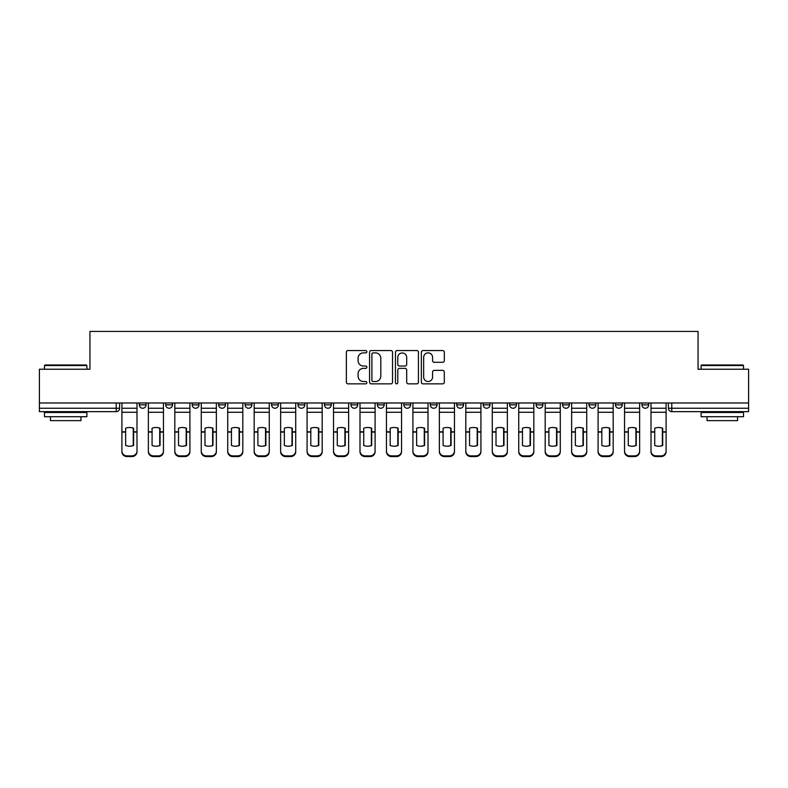 <?xml version="1.0" encoding="UTF-8"?>
<svg xmlns="http://www.w3.org/2000/svg" width="788" height="788" viewBox="0 0 788 788"><rect width="100%" height="100%" fill="white"/><g stroke="black" fill="none" stroke-linecap="round" stroke-linejoin="round"><path stroke-width="1.18" d="M366.863 351.724A1.162 1.162 0 0 0 365.701 350.561L348.02 350.561A1.665 1.665 0 0 0 346.356 352.226L346.356 382.19A1.665 1.665 0 0 0 348.02 383.854L365.701 383.854A1.162 1.162 0 0 0 366.863 382.682A1.162 1.162 0 0 0 365.701 381.52L363.416 381.52A5.329 5.329 0 0 1 358.087 376.191L358.087 373.699A5.329 5.329 0 0 1 363.416 368.37L365.701 368.37A1.162 1.162 0 0 0 366.863 367.208A1.162 1.162 0 0 0 365.701 366.036L363.416 366.036A5.329 5.329 0 0 1 358.087 360.717L358.087 358.215A5.329 5.329 0 0 1 363.416 352.886L365.701 352.886A1.162 1.162 0 0 0 366.863 351.724M403.84 402.983L403.84 404.855L410.617 404.855A3.388 3.388 0 0 1 407.229 408.243A3.388 3.388 0 0 1 403.84 404.855L403.84 402.983M377.383 402.983L377.383 404.855L384.16 404.855A3.388 3.388 0 0 1 380.771 408.243A3.388 3.388 0 0 1 377.383 404.855L377.383 402.983M245.107 404.855L245.107 402.983L245.107 404.855A3.388 3.388 0 0 0 248.496 408.243A3.388 3.388 0 0 1 245.107 404.855L251.884 404.855A3.388 3.388 0 0 1 248.496 408.243M192.193 402.983L192.193 404.855L198.98 404.855A3.388 3.388 0 0 1 195.591 408.243A3.388 3.388 0 0 1 192.193 404.855L192.193 402.983M165.736 404.855L165.736 402.983L165.736 404.855A3.388 3.388 0 0 0 169.134 408.243A3.388 3.388 0 0 1 165.736 404.855L172.523 404.855A3.388 3.388 0 0 1 169.134 408.243A3.388 3.388 0 0 0 172.523 404.855A3.388 3.388 0 0 1 169.134 408.243M139.289 404.855L139.289 402.983L139.289 404.855A3.388 3.388 0 0 0 142.677 408.243A3.388 3.388 0 0 1 139.289 404.855L146.066 404.855A3.388 3.388 0 0 1 142.677 408.243A3.388 3.388 0 0 0 146.066 404.855A3.388 3.388 0 0 1 142.677 408.243M442.649 362.293A1.665 1.665 0 0 0 444.314 360.628L444.314 352.226A1.665 1.665 0 0 0 442.649 350.561L423.008 350.561A1.665 1.665 0 0 0 421.344 352.226L421.344 382.19A1.665 1.665 0 0 0 423.008 383.854L442.649 383.854A1.665 1.665 0 0 0 444.314 382.19L444.314 372.034A1.665 1.665 0 0 0 442.649 370.37L434.237 370.37A1.665 1.665 0 0 0 432.573 372.034L432.573 377.068A4.452 4.452 0 0 1 428.12 381.52A4.452 4.452 0 0 1 423.668 377.068L423.668 357.338A4.452 4.452 0 0 1 428.12 352.886A4.452 4.452 0 0 1 432.573 357.338L432.573 360.628A1.665 1.665 0 0 0 434.237 362.293L442.649 362.293M39.4 402.983L39.4 369.237L89.94 369.237L89.94 331.423L698.06 331.423L698.06 369.237L748.6 369.237L748.6 402.983L39.4 402.983L39.4 408.243L119.609 408.243L119.609 402.983M392.542 352.226A1.665 1.665 0 0 0 390.878 350.561L371.237 350.561A1.665 1.665 0 0 0 369.572 352.226L369.572 382.19A1.665 1.665 0 0 0 371.237 383.854L390.878 383.854A1.665 1.665 0 0 0 392.542 382.19L392.542 352.226M397.122 350.561L416.763 350.561A1.665 1.665 0 0 1 418.428 352.226L418.428 382.19A1.665 1.665 0 0 1 416.763 383.854L408.361 383.854A1.665 1.665 0 0 1 406.697 382.19L406.697 370.035A1.665 1.665 0 0 0 405.032 368.37L399.447 368.37A1.665 1.665 0 0 0 397.782 370.035L397.782 382.682A1.162 1.162 0 0 1 396.62 383.854A1.162 1.162 0 0 1 395.458 382.682L395.458 352.226A1.665 1.665 0 0 1 397.122 350.561M668.391 402.983L668.391 408.243L748.6 408.243L748.6 411.641L671.78 411.641A3.388 3.388 0 0 1 668.391 408.243M748.6 402.983L748.6 408.243M119.609 408.243A3.388 3.388 0 0 1 116.22 411.641A3.388 3.388 0 0 0 119.609 408.243A3.388 3.388 0 0 1 116.22 411.641L39.4 411.641L39.4 408.243M648.711 402.983L648.711 404.855A3.388 3.388 0 0 1 645.323 408.243A3.388 3.388 0 0 1 641.934 404.855L648.711 404.855L648.711 402.983M641.934 402.983L641.934 404.855M622.264 402.983L622.264 404.855A3.388 3.388 0 0 1 618.866 408.243A3.388 3.388 0 0 1 615.477 404.855L622.264 404.855M615.477 402.983L615.477 404.855M595.807 402.983L595.807 404.855A3.388 3.388 0 0 1 592.409 408.243A3.388 3.388 0 0 1 589.02 404.855L595.807 404.855L595.807 402.983M589.02 402.983L589.02 404.855M569.35 402.983L569.35 404.855A3.388 3.388 0 0 1 565.961 408.243A3.388 3.388 0 0 1 562.563 404.855L569.35 404.855L569.35 402.983M562.563 402.983L562.563 404.855M542.893 402.983L542.893 404.855A3.388 3.388 0 0 1 539.504 408.243A3.388 3.388 0 0 1 536.116 404.855L542.893 404.855M536.116 402.983L536.116 404.855M516.435 402.983L516.435 404.855A3.388 3.388 0 0 1 513.047 408.243A3.388 3.388 0 0 1 509.659 404.855L516.435 404.855M509.659 402.983L509.659 404.855M489.988 402.983L489.988 404.855A3.388 3.388 0 0 1 486.59 408.243A3.388 3.388 0 0 1 483.202 404.855A3.388 3.388 0 0 0 486.59 408.243M483.202 402.983L483.202 404.855L489.988 404.855M463.531 402.983L463.531 404.855A3.388 3.388 0 0 1 460.133 408.243A3.388 3.388 0 0 1 456.744 404.855L463.531 404.855L463.531 402.983M456.744 402.983L456.744 404.855M437.074 402.983L437.074 404.855A3.388 3.388 0 0 1 433.686 408.243A3.388 3.388 0 0 1 430.287 404.855L437.074 404.855A3.388 3.388 0 0 1 433.686 408.243A3.388 3.388 0 0 0 437.074 404.855L437.074 402.983M430.287 402.983L430.287 404.855M410.617 402.983L410.617 404.855M384.16 402.983L384.16 404.855L384.16 402.983M357.713 402.983L357.713 404.855A3.388 3.388 0 0 1 354.314 408.243A3.388 3.388 0 0 1 350.926 404.855L357.713 404.855L357.713 402.983M350.926 402.983L350.926 404.855M331.255 402.983L331.255 404.855A3.388 3.388 0 0 1 327.867 408.243A3.388 3.388 0 0 1 324.469 404.855L331.255 404.855M324.469 402.983L324.469 404.855M304.798 402.983L304.798 404.855A3.388 3.388 0 0 1 301.41 408.243A3.388 3.388 0 0 1 298.012 404.855L304.798 404.855M298.012 402.983L298.012 404.855M278.341 402.983L278.341 404.855A3.388 3.388 0 0 1 274.953 408.243A3.388 3.388 0 0 1 271.565 404.855L278.341 404.855A3.388 3.388 0 0 1 274.953 408.243A3.388 3.388 0 0 0 278.341 404.855M271.565 402.983L271.565 404.855M251.884 402.983L251.884 404.855M225.437 402.983L225.437 404.855A3.388 3.388 0 0 1 222.039 408.243A3.388 3.388 0 0 1 218.65 404.855L225.437 404.855A3.388 3.388 0 0 1 222.039 408.243A3.388 3.388 0 0 0 225.437 404.855L225.437 402.983M218.65 402.983L218.65 404.855M198.98 402.983L198.98 404.855L198.98 402.983M172.523 402.983L172.523 404.855L172.523 402.983M146.066 402.983L146.066 404.855L146.066 402.983M373.069 352.886A1.162 1.162 0 0 0 371.906 354.058L371.906 380.358A1.162 1.162 0 0 0 373.069 381.52L375.482 381.52A5.329 5.329 0 0 0 380.811 376.191L380.811 358.215A5.329 5.329 0 0 0 375.482 352.886L373.069 352.886M406.697 357.427A4.452 4.452 0 0 0 402.244 352.975A4.452 4.452 0 0 0 397.782 357.427L397.782 364.371A1.665 1.665 0 0 0 399.447 366.036L405.032 366.036A1.665 1.665 0 0 0 406.697 364.371L406.697 357.427M133.261 445.604L133.261 428.071M129.449 427.5A10.51 9.249 180 0 1 133.261 428.189M121.904 432.789L121.904 451.051A5.083 4.827 0 0 0 126.986 455.878L131.911 455.878A5.083 4.827 0 0 0 136.994 451.051L136.994 451.751A5.083 4.827 180 0 1 131.911 456.577L131.911 455.878M129.449 446.225A10.51 9.968 180 0 0 133.261 445.486M133.605 432.09L133.605 428.189A10.51 9.249 180 0 0 129.616 427.5A10.51 9.249 180 0 0 125.637 428.189L125.637 445.486A10.51 9.968 180 0 0 133.605 445.486L133.605 432.09L136.994 432.09L136.994 451.051M136.994 402.983L136.994 432.09M121.904 402.983L121.904 451.051M126.986 455.878L126.986 456.577L131.911 456.577M126.986 456.577A5.083 4.827 180 0 1 121.904 451.751M159.718 445.604L159.718 428.071M155.906 427.5A10.51 9.249 180 0 1 159.718 428.189M148.361 432.789L148.361 451.051A5.083 4.827 0 0 0 153.443 455.878L158.358 455.878A5.083 4.827 0 0 0 163.451 451.051L163.451 451.751A5.083 4.827 180 0 1 158.358 456.577L158.358 455.878M155.906 446.225A10.51 9.968 180 0 0 159.718 445.486M186.175 445.604L186.175 428.071M182.363 427.5A10.51 9.249 180 0 1 186.175 428.189M174.808 432.789L174.808 451.051A5.083 4.827 0 0 0 179.9 455.878L184.816 455.878A5.083 4.827 0 0 0 189.908 451.051L189.908 451.751A5.083 4.827 180 0 1 184.816 456.577L184.816 455.878M182.363 446.225A10.51 9.968 180 0 0 186.175 445.486M160.062 432.09L160.062 428.189A10.51 9.249 180 0 0 156.073 427.5A10.51 9.249 180 0 0 152.084 428.189L152.084 445.486A10.51 9.968 180 0 0 160.062 445.486L160.062 432.09L163.451 432.09L163.451 451.051M163.451 402.983L163.451 432.09M148.361 402.983L148.361 451.051M153.443 455.878L153.443 456.577L158.358 456.577M153.443 456.577A5.083 4.827 180 0 1 148.361 451.751M186.51 432.09L186.51 428.189A10.51 9.249 180 0 0 182.53 427.5A10.51 9.249 180 0 0 178.541 428.189L178.541 445.486A10.51 9.968 180 0 0 186.51 445.486L186.51 432.09L189.908 432.09L189.908 451.051M189.908 402.983L189.908 432.09M174.808 402.983L174.808 451.051M179.9 455.878L179.9 456.577L184.816 456.577M179.9 456.577A5.083 4.827 180 0 1 174.808 451.751M44.483 365.514L44.995 365.002L86.375 365.002L86.887 365.514L44.483 365.514L44.483 369.237M86.887 416.724L44.483 416.724L44.483 412.488L86.887 412.488L86.887 416.724M80.947 416.724L80.947 420.625L50.422 420.625L50.422 416.724M701.113 365.514L701.625 365.002L743.005 365.002L743.517 365.514L701.113 365.514L701.113 369.237M743.517 416.724L701.113 416.724L701.113 412.488L743.517 412.488L743.517 416.724M737.578 416.724L737.578 420.625L707.053 420.625L707.053 416.724M212.632 445.604L212.632 428.071M208.81 427.5A10.51 9.249 180 0 1 212.632 428.189M201.265 432.789L201.265 451.051A5.083 4.827 0 0 0 206.357 455.878L211.273 455.878A5.083 4.827 0 0 0 216.365 451.051L216.365 451.751A5.083 4.827 180 0 1 211.273 456.577L211.273 455.878M208.81 446.225A10.51 9.968 180 0 0 212.632 445.486M239.089 445.604L239.089 428.071M235.267 427.5A10.51 9.249 180 0 1 239.089 428.189M227.722 432.789L227.722 451.051A5.083 4.827 0 0 0 232.815 455.878L237.73 455.878A5.083 4.827 0 0 0 242.812 451.051L242.812 451.751A5.083 4.827 180 0 1 237.73 456.577L237.73 455.878M235.267 446.225A10.51 9.968 180 0 0 239.089 445.486M265.536 445.604L265.536 428.071M261.724 427.5A10.51 9.249 180 0 1 265.536 428.189M254.179 432.789L254.179 451.051A5.083 4.827 0 0 0 259.262 455.878L264.187 455.878A5.083 4.827 0 0 0 269.269 451.051L269.269 451.751A5.083 4.827 180 0 1 264.187 456.577L264.187 455.878M261.724 446.225A10.51 9.968 180 0 0 265.536 445.486M212.967 432.09L212.967 428.189A10.51 9.249 180 0 0 208.987 427.5A10.51 9.249 180 0 0 204.998 428.189L204.998 445.486A10.51 9.968 180 0 0 212.967 445.486L212.967 432.09L216.365 432.09L216.365 451.051M216.365 402.983L216.365 432.09M201.265 402.983L201.265 451.051M206.357 455.878L206.357 456.577L211.273 456.577M206.357 456.577A5.083 4.827 180 0 1 201.265 451.751M239.424 432.09L239.424 428.189A10.51 9.249 180 0 0 235.435 427.5A10.51 9.249 180 0 0 231.455 428.189L231.455 445.486A10.51 9.968 180 0 0 239.424 445.486L239.424 432.09L242.812 432.09L242.812 451.051M242.812 402.983L242.812 432.09M227.722 402.983L227.722 451.051M232.815 455.878L232.815 456.577L237.73 456.577M232.815 456.577A5.083 4.827 180 0 1 227.722 451.751M265.881 432.09L265.881 428.189A10.51 9.249 180 0 0 261.892 427.5A10.51 9.249 180 0 0 257.912 428.189L257.912 445.486A10.51 9.968 180 0 0 265.881 445.486L265.881 432.09L269.269 432.09L269.269 451.051M269.269 402.983L269.269 432.09M254.179 402.983L254.179 451.051M259.262 455.878L259.262 456.577L264.187 456.577M259.262 456.577A5.083 4.827 180 0 1 254.179 451.751M291.993 445.604L291.993 428.071M288.181 427.5A10.51 9.249 180 0 1 291.993 428.189M280.636 432.789L280.636 451.051A5.083 4.827 0 0 0 285.719 455.878L290.634 455.878A5.083 4.827 0 0 0 295.727 451.051L295.727 451.751A5.083 4.827 180 0 1 290.634 456.577L290.634 455.878M288.181 446.225A10.51 9.968 180 0 0 291.993 445.486M292.338 432.09L292.338 428.189A10.51 9.249 180 0 0 288.349 427.5A10.51 9.249 180 0 0 284.36 428.189L284.36 445.486A10.51 9.968 180 0 0 292.338 445.486L292.338 432.09L295.727 432.09L295.727 451.051M295.727 402.983L295.727 432.09M280.636 402.983L280.636 451.051M285.719 455.878L285.719 456.577L290.634 456.577M285.719 456.577A5.083 4.827 180 0 1 280.636 451.751M318.451 445.604L318.451 428.071M314.639 427.5A10.51 9.249 180 0 1 318.451 428.189M307.084 432.789L307.084 451.051A5.083 4.827 0 0 0 312.176 455.878L317.091 455.878A5.083 4.827 0 0 0 322.184 451.051L322.184 451.751A5.083 4.827 180 0 1 317.091 456.577L317.091 455.878M314.639 446.225A10.51 9.968 180 0 0 318.451 445.486M318.785 432.09L318.785 428.189A10.51 9.249 180 0 0 314.806 427.5A10.51 9.249 180 0 0 310.817 428.189L310.817 445.486A10.51 9.968 180 0 0 318.785 445.486L318.785 432.09L322.184 432.09L322.184 451.051M322.184 402.983L322.184 432.09M307.084 402.983L307.084 451.051M312.176 455.878L312.176 456.577L317.091 456.577M312.176 456.577A5.083 4.827 180 0 1 307.084 451.751M344.908 445.604L344.908 428.071M341.086 427.5A10.51 9.249 180 0 1 344.908 428.189M333.541 432.789L333.541 451.051A5.083 4.827 0 0 0 338.633 455.878L343.548 455.878A5.083 4.827 0 0 0 348.641 451.051L348.641 451.751A5.083 4.827 180 0 1 343.548 456.577L343.548 455.878M341.086 446.225A10.51 9.968 180 0 0 344.908 445.486M345.243 432.09L345.243 428.189A10.51 9.249 180 0 0 341.263 427.5A10.51 9.249 180 0 0 337.274 428.189L337.274 445.486A10.51 9.968 180 0 0 345.243 445.486L345.243 432.09L348.641 432.09L348.641 451.051M348.641 402.983L348.641 432.09M333.541 402.983L333.541 451.051M338.633 455.878L338.633 456.577L343.548 456.577M338.633 456.577A5.083 4.827 180 0 1 333.541 451.751M371.365 445.604L371.365 428.071M367.543 427.5A10.51 9.249 180 0 1 371.365 428.189M359.998 432.789L359.998 451.051A5.083 4.827 0 0 0 365.09 455.878L370.005 455.878A5.083 4.827 0 0 0 375.088 451.051L375.088 451.751A5.083 4.827 180 0 1 370.005 456.577L370.005 455.878M367.543 446.225A10.51 9.968 180 0 0 371.365 445.486M371.7 432.09L371.7 428.189A10.51 9.249 180 0 0 367.71 427.5A10.51 9.249 180 0 0 363.731 428.189L363.731 445.486A10.51 9.968 180 0 0 371.7 445.486L371.7 432.09L375.088 432.09L375.088 451.051M375.088 402.983L375.088 432.09M359.998 402.983L359.998 451.051M365.09 455.878L365.09 456.577L370.005 456.577M365.09 456.577A5.083 4.827 180 0 1 359.998 451.751M397.812 445.604L397.812 428.071M394 427.5A10.51 9.249 180 0 1 397.812 428.189M386.455 432.789L386.455 451.051A5.083 4.827 0 0 0 391.538 455.878L396.462 455.878A5.083 4.827 0 0 0 401.545 451.051L401.545 451.751A5.083 4.827 180 0 1 396.462 456.577L396.462 455.878M394 446.225A10.51 9.968 180 0 0 397.812 445.486M398.157 432.09L398.157 428.189A10.51 9.249 180 0 0 394.167 427.5A10.51 9.249 180 0 0 390.188 428.189L390.188 445.486A10.51 9.968 180 0 0 398.157 445.486L398.157 432.09L401.545 432.09L401.545 451.051M401.545 402.983L401.545 432.09M386.455 402.983L386.455 451.051M391.538 455.878L391.538 456.577L396.462 456.577M391.538 456.577A5.083 4.827 180 0 1 386.455 451.751M424.269 445.604L424.269 428.071M420.457 427.5A10.51 9.249 180 0 1 424.269 428.189M412.912 432.789L412.912 451.051A5.083 4.827 0 0 0 417.995 455.878L422.91 455.878A5.083 4.827 0 0 0 428.002 451.051L428.002 451.751A5.083 4.827 180 0 1 422.91 456.577L422.91 455.878M420.457 446.225A10.51 9.968 180 0 0 424.269 445.486M424.614 432.09L424.614 428.189A10.51 9.249 180 0 0 420.625 427.5A10.51 9.249 180 0 0 416.635 428.189L416.635 445.486A10.51 9.968 180 0 0 424.614 445.486L424.614 432.09L428.002 432.09L428.002 451.051M428.002 402.983L428.002 432.09M412.912 402.983L412.912 451.051M417.995 455.878L417.995 456.577L422.91 456.577M417.995 456.577A5.083 4.827 180 0 1 412.912 451.751M450.726 445.604L450.726 428.071M446.914 427.5A10.51 9.249 180 0 1 450.726 428.189M439.359 432.789L439.359 451.051A5.083 4.827 0 0 0 444.452 455.878L449.367 455.878A5.083 4.827 0 0 0 454.459 451.051L454.459 451.751A5.083 4.827 180 0 1 449.367 456.577L449.367 455.878M446.914 446.225A10.51 9.968 180 0 0 450.726 445.486M451.061 432.09L451.061 428.189A10.51 9.249 180 0 0 447.082 427.5A10.51 9.249 180 0 0 443.092 428.189L443.092 445.486A10.51 9.968 180 0 0 451.061 445.486L451.061 432.09L454.459 432.09L454.459 451.051M454.459 402.983L454.459 432.09M439.359 402.983L439.359 451.051M444.452 455.878L444.452 456.577L449.367 456.577M444.452 456.577A5.083 4.827 180 0 1 439.359 451.751M477.183 445.604L477.183 428.071M473.361 427.5A10.51 9.249 180 0 1 477.183 428.189M465.816 432.789L465.816 451.051A5.083 4.827 0 0 0 470.909 455.878L475.824 455.878A5.083 4.827 0 0 0 480.916 451.051L480.916 451.751A5.083 4.827 180 0 1 475.824 456.577L475.824 455.878M473.361 446.225A10.51 9.968 180 0 0 477.183 445.486M477.518 432.09L477.518 428.189A10.51 9.249 180 0 0 473.539 427.5A10.51 9.249 180 0 0 469.549 428.189L469.549 445.486A10.51 9.968 180 0 0 477.518 445.486L477.518 432.09L480.916 432.09L480.916 451.051M480.916 402.983L480.916 432.09M465.816 402.983L465.816 451.051M470.909 455.878L470.909 456.577L475.824 456.577M470.909 456.577A5.083 4.827 180 0 1 465.816 451.751M503.64 445.604L503.64 428.071M499.819 427.5A10.51 9.249 180 0 1 503.64 428.189M492.273 432.789L492.273 451.051A5.083 4.827 0 0 0 497.366 455.878L502.281 455.878A5.083 4.827 0 0 0 507.364 451.051L507.364 451.751A5.083 4.827 180 0 1 502.281 456.577L502.281 455.878M499.819 446.225A10.51 9.968 180 0 0 503.64 445.486M503.975 432.09L503.975 428.189A10.51 9.249 180 0 0 499.986 427.5A10.51 9.249 180 0 0 496.007 428.189L496.007 445.486A10.51 9.968 180 0 0 503.975 445.486L503.975 432.09L507.364 432.09L507.364 451.051M507.364 402.983L507.364 432.09M492.273 402.983L492.273 451.051M497.366 455.878L497.366 456.577L502.281 456.577M497.366 456.577A5.083 4.827 180 0 1 492.273 451.751M530.088 445.604L530.088 428.071M526.276 427.5A10.51 9.249 180 0 1 530.088 428.189M518.731 432.789L518.731 451.051A5.083 4.827 0 0 0 523.813 455.878L528.738 455.878A5.083 4.827 0 0 0 533.821 451.051L533.821 451.751A5.083 4.827 180 0 1 528.738 456.577L528.738 455.878M526.276 446.225A10.51 9.968 180 0 0 530.088 445.486M530.432 432.09L530.432 428.189A10.51 9.249 180 0 0 526.443 427.5A10.51 9.249 180 0 0 522.464 428.189L522.464 445.486A10.51 9.968 180 0 0 530.432 445.486L530.432 432.09L533.821 432.09L533.821 451.051M533.821 402.983L533.821 432.09M518.731 402.983L518.731 451.051M523.813 455.878L523.813 456.577L528.738 456.577M523.813 456.577A5.083 4.827 180 0 1 518.731 451.751M556.545 445.604L556.545 428.071M552.733 427.5A10.51 9.249 180 0 1 556.545 428.189M545.188 432.789L545.188 451.051A5.083 4.827 0 0 0 550.27 455.878L555.185 455.878A5.083 4.827 0 0 0 560.278 451.051L560.278 451.751A5.083 4.827 180 0 1 555.185 456.577L555.185 455.878M552.733 446.225A10.51 9.968 180 0 0 556.545 445.486M556.889 432.09L556.889 428.189A10.51 9.249 180 0 0 552.9 427.5A10.51 9.249 180 0 0 548.911 428.189L548.911 445.486A10.51 9.968 180 0 0 556.889 445.486L556.889 432.09L560.278 432.09L560.278 451.051M560.278 402.983L560.278 432.09M545.188 402.983L545.188 451.051M550.27 455.878L550.27 456.577L555.185 456.577M550.27 456.577A5.083 4.827 180 0 1 545.188 451.751M583.002 445.604L583.002 428.071M579.19 427.5A10.51 9.249 180 0 1 583.002 428.189M571.635 432.789L571.635 451.051A5.083 4.827 0 0 0 576.727 455.878L581.643 455.878A5.083 4.827 0 0 0 586.735 451.051L586.735 451.751A5.083 4.827 180 0 1 581.643 456.577L581.643 455.878M579.19 446.225A10.51 9.968 180 0 0 583.002 445.486M583.337 432.09L583.337 428.189A10.51 9.249 180 0 0 579.357 427.5A10.51 9.249 180 0 0 575.368 428.189L575.368 445.486A10.51 9.968 180 0 0 583.337 445.486L583.337 432.09L586.735 432.09L586.735 451.051M586.735 402.983L586.735 432.09M571.635 402.983L571.635 451.051M576.727 455.878L576.727 456.577L581.643 456.577M576.727 456.577A5.083 4.827 180 0 1 571.635 451.751M609.459 445.604L609.459 428.071M605.637 427.5A10.51 9.249 180 0 1 609.459 428.189M598.092 432.789L598.092 451.051A5.083 4.827 0 0 0 603.184 455.878L608.1 455.878A5.083 4.827 0 0 0 613.192 451.051L613.192 451.751A5.083 4.827 180 0 1 608.1 456.577L608.1 455.878M605.637 446.225A10.51 9.968 180 0 0 609.459 445.486M609.794 432.09L609.794 428.189A10.51 9.249 180 0 0 605.814 427.5A10.51 9.249 180 0 0 601.825 428.189L601.825 445.486A10.51 9.968 180 0 0 609.794 445.486L609.794 432.09L613.192 432.09L613.192 451.051M613.192 402.983L613.192 432.09M598.092 402.983L598.092 451.051M603.184 455.878L603.184 456.577L608.1 456.577M603.184 456.577A5.083 4.827 180 0 1 598.092 451.751M635.916 445.604L635.916 428.071M632.094 427.5A10.51 9.249 180 0 1 635.916 428.189M624.549 432.789L624.549 451.051A5.083 4.827 0 0 0 629.642 455.878L634.557 455.878A5.083 4.827 0 0 0 639.639 451.051L639.639 451.751A5.083 4.827 180 0 1 634.557 456.577L634.557 455.878M632.094 446.225A10.51 9.968 180 0 0 635.916 445.486M636.251 432.09L636.251 428.189A10.51 9.249 180 0 0 632.262 427.5A10.51 9.249 180 0 0 628.282 428.189L628.282 445.486A10.51 9.968 180 0 0 636.251 445.486L636.251 432.09L639.639 432.09L639.639 451.051M639.639 402.983L639.639 432.09M624.549 402.983L624.549 451.051M629.642 455.878L629.642 456.577L634.557 456.577M629.642 456.577A5.083 4.827 180 0 1 624.549 451.751M662.363 445.604L662.363 428.071M658.551 427.5A10.51 9.249 180 0 1 662.363 428.189M651.006 432.789L651.006 451.051A5.083 4.827 0 0 0 656.089 455.878L661.014 455.878A5.083 4.827 0 0 0 666.096 451.051L666.096 451.751A5.083 4.827 180 0 1 661.014 456.577L661.014 455.878M658.551 446.225A10.51 9.968 180 0 0 662.363 445.486M662.708 432.09L662.708 428.189A10.51 9.249 180 0 0 658.719 427.5A10.51 9.249 180 0 0 654.739 428.189L654.739 445.486A10.51 9.968 180 0 0 662.708 445.486L662.708 432.09L666.096 432.09L666.096 451.051M666.096 402.983L666.096 432.09M651.006 402.983L651.006 451.051M656.089 455.878L656.089 456.577L661.014 456.577M656.089 456.577A5.083 4.827 180 0 1 651.006 451.751M116.22 402.983L116.22 411.641M671.78 402.983L671.78 411.641M133.605 431.824L136.994 431.824M121.904 431.824L125.637 431.824M121.904 412.272L136.994 412.272M121.904 432.09L125.637 432.09M121.904 408.243L136.994 408.243M160.062 431.824L163.451 431.824M148.361 431.824L152.084 431.824M148.361 412.272L163.451 412.272M148.361 432.09L152.084 432.09M148.361 408.243L163.451 408.243M186.51 431.824L189.908 431.824M174.808 431.824L178.541 431.824M174.808 412.272L189.908 412.272M174.808 432.09L178.541 432.09M174.808 408.243L189.908 408.243M212.967 431.824L216.365 431.824M201.265 431.824L204.998 431.824M201.265 412.272L216.365 412.272M201.265 432.09L204.998 432.09M201.265 408.243L216.365 408.243M239.424 431.824L242.812 431.824M227.722 431.824L231.455 431.824M227.722 412.272L242.812 412.272M227.722 432.09L231.455 432.09M227.722 408.243L242.812 408.243M265.881 431.824L269.269 431.824M254.179 431.824L257.912 431.824M254.179 412.272L269.269 412.272M254.179 432.09L257.912 432.09M254.179 408.243L269.269 408.243M292.338 431.824L295.727 431.824M280.636 431.824L284.36 431.824M280.636 412.272L295.727 412.272M280.636 432.09L284.36 432.09M280.636 408.243L295.727 408.243M318.785 431.824L322.184 431.824M307.084 431.824L310.817 431.824M307.084 412.272L322.184 412.272M307.084 432.09L310.817 432.09M307.084 408.243L322.184 408.243M345.243 431.824L348.641 431.824M333.541 431.824L337.274 431.824M333.541 412.272L348.641 412.272M333.541 432.09L337.274 432.09M333.541 408.243L348.641 408.243M371.7 431.824L375.088 431.824M359.998 431.824L363.731 431.824M359.998 412.272L375.088 412.272M359.998 432.09L363.731 432.09M359.998 408.243L375.088 408.243M398.157 431.824L401.545 431.824M386.455 431.824L390.188 431.824M386.455 412.272L401.545 412.272M386.455 432.09L390.188 432.09M386.455 408.243L401.545 408.243M424.614 431.824L428.002 431.824M412.912 431.824L416.635 431.824M412.912 412.272L428.002 412.272M412.912 432.09L416.635 432.09M412.912 408.243L428.002 408.243M451.061 431.824L454.459 431.824M439.359 431.824L443.092 431.824M439.359 412.272L454.459 412.272M439.359 432.09L443.092 432.09M439.359 408.243L454.459 408.243M477.518 431.824L480.916 431.824M465.816 431.824L469.549 431.824M465.816 412.272L480.916 412.272M465.816 432.09L469.549 432.09M465.816 408.243L480.916 408.243M503.975 431.824L507.364 431.824M492.273 431.824L496.007 431.824M492.273 412.272L507.364 412.272M492.273 432.09L496.007 432.09M492.273 408.243L507.364 408.243M530.432 431.824L533.821 431.824M518.731 431.824L522.464 431.824M518.731 412.272L533.821 412.272M518.731 432.09L522.464 432.09M518.731 408.243L533.821 408.243M556.889 431.824L560.278 431.824M545.188 431.824L548.911 431.824M545.188 412.272L560.278 412.272M545.188 432.09L548.911 432.09M545.188 408.243L560.278 408.243M583.337 431.824L586.735 431.824M571.635 431.824L575.368 431.824M571.635 412.272L586.735 412.272M571.635 432.09L575.368 432.09M571.635 408.243L586.735 408.243M609.794 431.824L613.192 431.824M598.092 431.824L601.825 431.824M598.092 412.272L613.192 412.272M598.092 432.09L601.825 432.09M598.092 408.243L613.192 408.243M636.251 431.824L639.639 431.824M624.549 431.824L628.282 431.824M624.549 412.272L639.639 412.272M624.549 432.09L628.282 432.09M624.549 408.243L639.639 408.243M662.708 431.824L666.096 431.824M651.006 431.824L654.739 431.824M651.006 412.272L666.096 412.272M651.006 432.09L654.739 432.09M651.006 408.243L666.096 408.243M86.887 369.237L86.887 365.514M77.214 412.488L77.214 411.641M54.155 412.488L54.155 411.641M743.517 369.237L743.517 365.514M733.845 412.488L733.845 411.641M710.786 412.488L710.786 411.641"/></g></svg>
